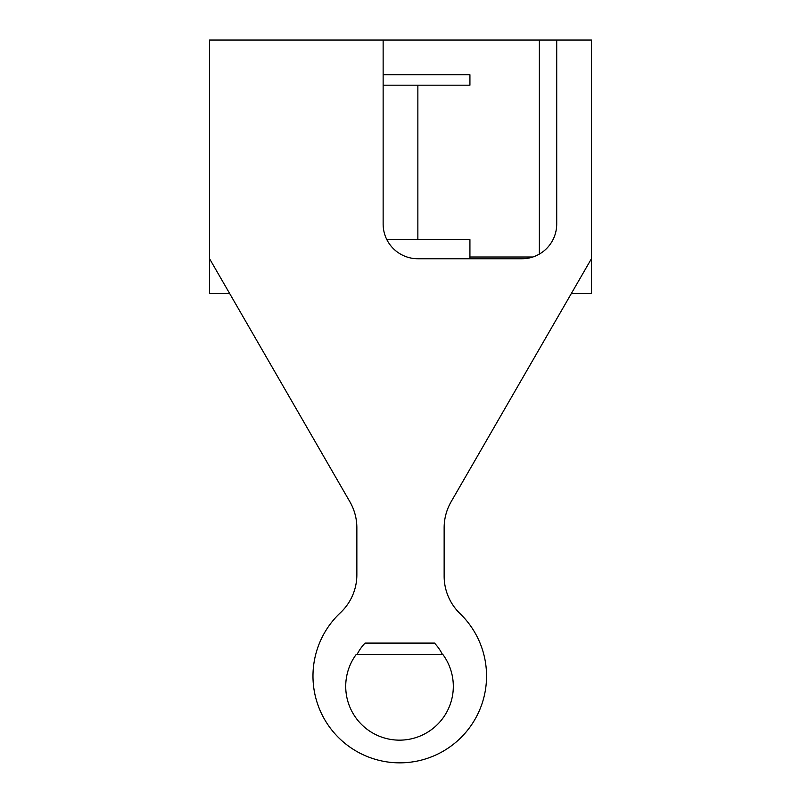 <?xml version="1.0" encoding="UTF-8"?>
<svg xmlns="http://www.w3.org/2000/svg" width="801" height="801" viewBox="0 0 801 801"><rect width="100%" height="100%" fill="white"/><g stroke="black" fill="none" stroke-linecap="round" stroke-linejoin="round"><path stroke-width="1.2" d="M539.353 40.05L383.138 40.05L383.138 224.03A34.713 34.713 0 0 0 417.862 258.743L522.002 258.743A34.713 34.713 0 0 0 556.715 224.03L556.715 40.05L539.353 40.05L539.353 254.097M229.617 293.456L209.572 293.456L209.572 258.743L349.877 501.756A52.075 52.075 0 0 1 356.856 527.789L356.856 574.768A52.075 52.075 0 0 1 340.395 612.755A86.788 86.788 0 0 0 337.441 736.459A86.788 86.788 0 0 0 461.186 737.371A86.788 86.788 0 0 0 460.044 613.626A52.075 52.075 0 0 1 444.144 576.169L444.144 527.789A52.075 52.075 0 0 1 451.123 501.756L591.428 258.743L591.428 293.456L571.383 293.456M383.138 40.05L209.572 40.05L209.572 258.743M383.138 74.763L469.927 74.763L469.927 85.176L417.862 85.176L417.862 239.649L469.927 239.649L469.927 258.743M417.862 239.649L386.853 239.649M383.138 85.176L417.862 85.176M442.482 654.547L442.913 654.547A53.807 53.807 0 0 1 363.464 726.297A53.807 53.807 0 0 1 356.135 654.547L442.482 654.547A47.73 47.73 0 0 0 434.472 643.083L365.046 643.083A47.73 47.73 0 0 0 357.036 654.547M591.428 258.743L591.428 40.05L556.715 40.05M532.835 257.011L469.927 257.011"/></g></svg>
